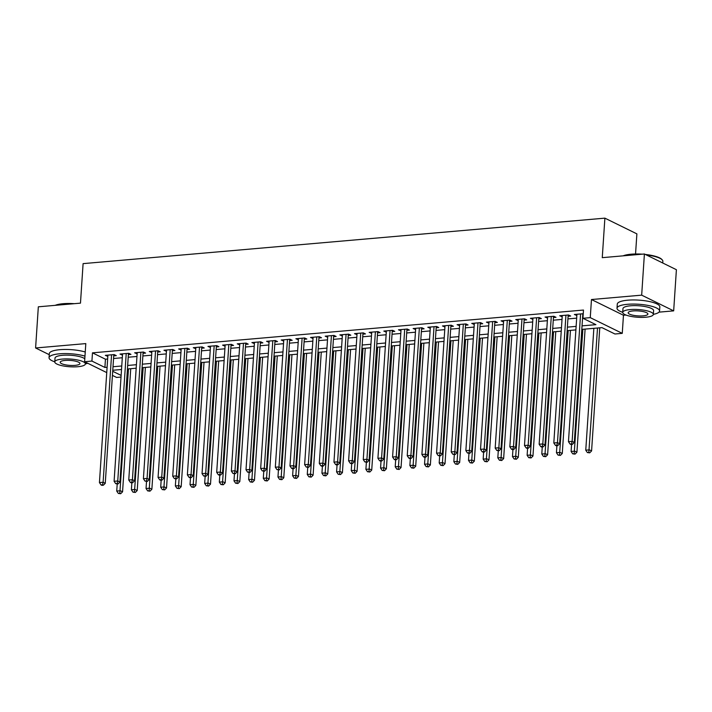 <?xml version="1.0" encoding="UTF-8"?>
<svg xmlns="http://www.w3.org/2000/svg" width="712" height="712" viewBox="0 0 712 712"><rect width="100%" height="100%" fill="white"/><g stroke="black" fill="none" stroke-linecap="round" stroke-linejoin="round"><path stroke-width="1.07" d="M121.022 377.048L116.59 377.431L112.434 375.393M635.549 253.988L636.884 233.865L604.889 218.148L83.099 263.627L80.474 303.143L38.332 306.81L35.6 347.981L49.253 354.683M604.889 218.148L602.263 257.664L644.404 253.988L676.4 269.706L673.668 310.868L641.672 295.151L591.467 299.53L590.266 317.641L622.261 333.358L614.937 333.999L601.96 327.627L581.802 329.38M591.467 299.53L623.463 315.247L625.946 315.033M658.974 312.15L673.668 310.868M623.463 315.247L622.261 333.358M644.404 253.988L641.672 295.151M113.733 355.867L116.296 355.644L114.134 354.585L105.34 355.35L107.824 356.383M128.382 354.594L130.955 354.371L128.792 353.303L119.999 354.069L122.473 355.11M143.041 353.312L145.604 353.09L143.45 352.031L134.648 352.796L137.131 353.828M157.699 352.04L160.262 351.808L158.1 350.749L149.306 351.514L151.79 352.547M172.357 350.758L174.921 350.535L172.758 349.476L163.965 350.242L166.448 351.274M187.016 349.476L189.579 349.254L187.416 348.195L178.623 348.96L181.106 349.993M201.674 348.204L204.237 347.981L202.075 346.922L193.281 347.687L195.764 348.72M216.332 346.922L218.895 346.7L216.733 345.64L207.94 346.406L210.423 347.438M230.982 345.649L233.554 345.427L231.391 344.359L222.598 345.133L225.072 346.166M245.64 344.368L248.212 344.145L246.049 343.086L237.247 343.852L239.73 344.884M260.298 343.095L262.862 342.873L260.699 341.805L251.906 342.57L254.389 343.611M274.957 341.813L277.52 341.591L275.357 340.532L266.564 341.297L269.047 342.33M289.615 340.541L292.178 340.318L290.015 339.25L281.222 340.016L283.705 341.057M304.273 339.259L306.836 339.037L304.674 337.978L295.88 338.743L298.364 339.775M318.932 337.986L321.495 337.764L319.332 336.696L310.539 337.461L313.022 338.503M333.581 336.705L336.153 336.482L333.99 335.423L325.197 336.189L327.671 337.221M348.239 335.432L350.811 335.201L348.649 334.142L339.855 334.907L342.33 335.939M362.897 334.151L365.461 333.928L363.307 332.869L354.505 333.634L356.988 334.667M377.556 332.869L380.119 332.646L377.956 331.587L369.163 332.353L371.646 333.385M392.214 331.596L394.777 331.374L392.615 330.315L383.821 331.08L386.305 332.112M406.872 330.315L409.436 330.092L407.273 329.033L398.48 329.798L400.963 330.831M421.531 329.042L424.094 328.819L421.931 327.751L413.138 328.526L415.621 329.558M436.189 327.76L438.752 327.538L436.59 326.479L427.796 327.244L430.279 328.276M450.838 326.488L453.411 326.265L451.248 325.197L442.455 325.962L444.929 327.004M465.497 325.206L468.06 324.983L465.906 323.924L457.104 324.69L459.587 325.722M480.155 323.933L482.718 323.711L480.556 322.643L471.762 323.408L474.245 324.45M494.813 322.652L497.377 322.429L495.214 321.37L486.421 322.135L488.904 323.168M509.472 321.379L512.035 321.157L509.872 320.089L501.079 320.854L503.562 321.895M524.13 320.097L526.693 319.875L524.53 318.816L515.737 319.581L518.22 320.614M538.788 318.825L541.351 318.593L539.189 317.534L530.396 318.3L532.879 319.332M553.438 317.543L556.01 317.321L553.847 316.262L545.054 317.027L547.528 318.059M568.096 316.27L570.668 316.039L568.505 314.98L559.712 315.745L562.186 316.778M582.033 325.865L595.908 324.654L582.941 318.282L583.484 310.049L92.471 352.841L105.447 359.213L107.645 359.026M113.555 358.51L122.304 357.744M128.213 357.228L136.962 356.472M142.872 355.955L151.612 355.19M157.521 354.674L166.27 353.917M172.179 353.401L180.928 352.636M186.838 352.12L195.586 351.363M201.496 350.847L210.245 350.082M216.154 349.565L224.903 348.8M230.813 348.293L239.561 347.527M245.471 347.011L254.211 346.246M260.12 345.738L268.869 344.973M274.779 344.457L283.527 343.691M289.437 343.175L298.186 342.419M304.095 341.902L312.844 341.137M318.753 340.621L327.502 339.864M333.412 339.348L342.161 338.583M348.07 338.067L356.819 337.31M362.728 336.794L371.468 336.028M377.378 335.512L386.127 334.756M392.036 334.24L400.785 333.474M406.694 332.958L415.443 332.201M421.353 331.685L430.101 330.92M436.011 330.404L444.76 329.638M450.669 329.131L459.418 328.365M465.328 327.849L474.067 327.084M479.977 326.568L488.726 325.811M494.635 325.295L503.384 324.53M509.294 324.013L518.042 323.257M523.952 322.741L532.701 321.975M538.61 321.459L547.359 320.703M553.269 320.186L562.017 319.421M567.927 318.905L576.667 318.148M583.244 313.743L574.361 314.473L576.845 315.505M106.747 372.599L84.594 361.714L85.805 343.602L35.6 347.981M84.594 361.714L91.928 361.073L104.895 367.445L107.094 367.258M92.471 352.841L91.928 361.073M582.941 318.282L590.266 317.641M112.701 371.281L121.129 375.42M575.892 329.896L567.144 330.662M561.234 331.178L552.485 331.943M546.576 332.451L537.827 333.216M531.917 333.732L523.169 334.498M517.259 335.005L508.51 335.77M502.601 336.287L493.861 337.052M487.951 337.568L479.203 338.325M473.293 338.841L464.544 339.606M458.635 340.122L449.886 340.879M443.977 341.395L435.228 342.161M429.318 342.677L420.57 343.433M414.66 343.949L405.911 344.715M400.002 345.231L391.262 345.988M385.352 346.504L376.603 347.269M370.694 347.785L361.945 348.551M356.036 349.058L347.287 349.823M341.377 350.34L332.629 351.105M326.719 351.612L317.97 352.378M312.061 352.894L303.312 353.659M297.402 354.175L288.654 354.932M282.744 355.448L274.004 356.214M268.095 356.73L259.346 357.486M253.436 358.002L244.688 358.768M238.778 359.284L230.029 360.041M224.12 360.557L215.371 361.322M209.462 361.838L200.713 362.595M194.803 363.111L186.055 363.877M180.145 364.393L171.405 365.149M165.495 365.665L156.747 366.431M150.837 366.947L142.089 367.712M136.179 368.22L127.43 368.985M121.521 369.501L112.772 370.267M113.003 366.742L121.752 365.977M127.662 365.461L136.41 364.704M142.32 364.188L151.069 363.423M156.978 362.906L165.727 362.15M171.636 361.634L180.385 360.868M186.295 360.352L195.043 359.596M200.953 359.079L209.693 358.314M215.602 357.798L224.351 357.041M230.261 356.525L239.01 355.76M244.919 355.243L253.668 354.478M259.577 353.971L268.326 353.205M274.236 352.689L282.984 351.924M288.894 351.417L297.643 350.651M303.552 350.135L312.292 349.37M318.202 348.853L326.95 348.097M332.86 347.581L341.609 346.815M347.518 346.299L356.267 345.543M362.177 345.026L370.925 344.261M376.835 343.745L385.584 342.988M391.493 342.472L400.242 341.707M406.151 341.19L414.9 340.434M420.81 339.918L429.55 339.152M435.459 338.636L444.208 337.871M450.118 337.363L458.866 336.598M464.776 336.082L473.524 335.316M479.434 334.809L488.183 334.044M494.092 333.528L502.841 332.762M508.751 332.246L517.499 331.489M523.409 330.973L532.149 330.208M538.058 329.692L546.807 328.935M552.717 328.419L561.465 327.654M567.375 327.137L576.124 326.381M105.447 359.213L104.895 367.445M576.613 314.277L576.524 315.532M561.955 315.55L561.866 316.813M547.297 316.831L547.216 318.086M532.638 318.104L532.558 319.368M517.98 319.385L517.9 320.64M503.322 320.658L503.242 321.922M488.663 321.94L488.583 323.195M474.014 323.212L473.925 324.476M459.356 324.494L459.267 325.749M444.697 325.767L444.608 327.031M430.039 327.048L429.959 328.303M415.381 328.33L415.301 329.585M400.723 329.603L400.642 330.858M386.064 330.884L385.984 332.139M371.415 332.157L371.326 333.412M356.757 333.438L356.668 334.693M342.098 334.711L342.009 335.975M327.44 335.993L327.36 337.248M312.782 337.265L312.702 338.529M298.123 338.547L298.043 339.802M283.465 339.82L283.385 341.084M268.816 341.101L268.727 342.356M254.157 342.374L254.068 343.638M239.499 343.656L239.41 344.911M224.841 344.937L224.761 346.192M210.182 346.21L210.102 347.465M195.524 347.492L195.444 348.747M180.866 348.764L180.786 350.019M166.208 350.046L166.127 351.301M151.558 351.319L151.469 352.582M136.9 352.6L136.811 353.855M122.242 353.873L122.153 355.137M107.583 355.155L107.503 356.409M580.591 313.93L572.128 441.369L568.461 441.689L576.934 314.25M582.843 313.734L574.29 442.437L572.128 441.369L571.54 443.932L570.072 444.057L570.935 444.484L572.404 444.35L571.54 443.932M572.404 444.35L574.29 442.437M568.461 441.689L570.072 444.057M593.852 328.33L585.762 450.189L589.42 449.868L591.583 450.927L599.762 327.823M588.833 452.423L587.364 452.547L589.696 452.85L588.833 452.423L597.519 328.018M587.364 452.547L585.762 450.189M591.583 450.927L589.696 452.85M623.16 255.839A20.808 5.242 3.8 0 1 631.072 254.211A20.808 5.242 3.8 0 1 642.242 254.175M645.348 254.451A20.808 5.242 3.8 0 1 661.751 259.364L662.213 259.853A21.316 5.376 -176.2 0 0 646.318 254.932M662.747 262.995L662.854 261.295A21.316 5.376 -176.2 0 0 662.213 259.853M639.652 254.407A21.316 5.376 -176.2 0 0 630.779 254.576A21.316 5.376 -176.2 0 0 623.979 255.768M653.349 314.348A21.316 5.376 -176.2 0 0 659.552 311.028A21.316 5.376 -176.2 0 0 648.988 305.626A21.316 5.376 -176.2 0 0 627.477 304.3A21.316 5.376 -176.2 0 0 617.019 308.198A21.316 5.376 -176.2 0 0 622.724 312.319M659.552 311.028L659.828 306.908A21.316 5.376 -176.2 0 0 649.264 301.505A21.316 5.376 -176.2 0 0 627.753 300.188A21.316 5.376 -176.2 0 0 617.286 304.086L617.019 308.198M622.724 312.381L622.973 308.599A15.344 3.871 3.8 0 1 630.503 305.795A15.344 3.871 3.8 0 1 645.989 306.738A15.344 3.871 3.8 0 1 653.598 310.628L653.349 314.419A15.344 3.871 -176.2 0 0 645.74 310.53A15.344 3.871 -176.2 0 0 630.254 309.578A15.344 3.871 -176.2 0 0 622.724 312.381A15.344 3.871 -176.2 0 0 630.325 316.27A15.344 3.871 -176.2 0 0 645.82 317.223A15.344 3.871 -176.2 0 0 653.349 314.419M633.021 310.939A9.888 2.492 -176.2 0 0 628.162 312.746A9.888 2.492 -176.2 0 0 633.066 315.247A9.888 2.492 -176.2 0 0 643.052 315.861A9.888 2.492 -176.2 0 0 647.902 314.054A9.888 2.492 -176.2 0 0 642.998 311.553A9.888 2.492 -176.2 0 0 633.021 310.939M55.198 305.341A20.808 5.242 3.8 0 1 63.11 303.712A20.808 5.242 3.8 0 1 74.279 303.677M71.689 303.908A21.316 5.376 -176.2 0 0 62.816 304.077A21.316 5.376 -176.2 0 0 56.017 305.27M85.387 363.859A21.316 5.376 -176.2 0 0 87.781 363.28M84.968 356.125A21.316 5.376 -176.2 0 0 59.514 353.811A21.316 5.376 -176.2 0 0 49.057 357.7A21.316 5.376 -176.2 0 0 54.762 361.821M85.244 352.004A21.316 5.376 -176.2 0 0 59.79 349.69A21.316 5.376 -176.2 0 0 49.324 353.588L49.057 357.7M54.762 361.883A15.344 3.871 -176.2 0 0 62.362 365.772A15.344 3.871 -176.2 0 0 77.857 366.725A15.344 3.871 -176.2 0 0 85.387 363.921A15.344 3.871 -176.2 0 0 77.777 360.032A15.344 3.871 -176.2 0 0 62.291 359.079A15.344 3.871 -176.2 0 0 54.762 361.883L55.011 358.1A15.344 3.871 3.8 0 1 62.54 355.297A15.344 3.871 3.8 0 1 84.79 358.75M65.059 360.441A9.888 2.492 -176.2 0 0 60.2 362.248A9.888 2.492 -176.2 0 0 65.104 364.758A9.888 2.492 -176.2 0 0 75.089 365.363A9.888 2.492 -176.2 0 0 79.94 363.556A9.888 2.492 -176.2 0 0 75.036 361.055A9.888 2.492 -176.2 0 0 65.059 360.441M565.933 315.202L557.469 442.65L553.811 442.971L562.275 315.523M568.185 315.007L559.632 443.709L557.469 442.65L556.882 445.205L555.413 445.329L556.277 445.757L557.745 445.632L556.882 445.205M557.745 445.632L559.632 443.709M553.811 442.971L555.413 445.329M551.284 316.484L542.811 443.932L539.153 444.243L547.617 316.804M553.527 316.288L544.974 444.991L542.811 443.932L542.224 446.486L540.755 446.611L541.618 447.038L543.087 446.905L542.224 446.486M543.087 446.905L544.974 444.991M539.153 444.243L540.755 446.611M536.626 317.757L528.162 445.205L524.495 445.525L532.959 318.077M538.868 317.561L530.315 446.264L528.162 445.205L527.565 447.759L526.097 447.884L526.96 448.311L528.429 448.186L527.565 447.759M528.429 448.186L530.315 446.264M524.495 445.525L526.097 447.884M521.967 319.038L513.503 446.486L509.837 446.798L518.3 319.359M524.21 318.843L515.666 447.545L513.503 446.486L512.907 449.041L511.438 449.165L512.311 449.592L513.77 449.459L512.907 449.041M513.77 449.459L515.666 447.545M509.837 446.798L511.438 449.165M571.567 444.422L571.104 451.461L574.771 451.15L576.925 452.209L585.104 329.095M574.175 453.704L572.706 453.829L575.038 454.123L574.175 453.704L582.861 329.291M572.706 453.829L571.104 451.461M576.925 452.209L575.038 454.123M556.909 445.703L556.446 452.743L560.113 452.423L562.275 453.482L570.446 330.377M559.516 454.977L558.048 455.11L560.38 455.404L559.516 454.977L568.203 330.573M558.048 455.11L556.446 452.743M562.275 453.482L560.38 455.404M542.259 446.976L541.788 454.025L545.454 453.704L547.617 454.763L555.787 331.65M544.858 456.258L543.389 456.383L545.721 456.677L544.858 456.258L553.544 331.845M543.389 456.383L541.788 454.025M547.617 454.763L545.721 456.677M527.601 448.257L527.129 455.297L530.796 454.977L532.959 456.036L541.138 332.931M530.2 457.531L528.74 457.665L531.063 457.958L530.2 457.531L538.886 333.127M528.74 457.665L527.129 455.297M532.959 456.036L531.063 457.958M507.309 320.311L498.845 447.759L495.178 448.079L503.642 320.631M509.552 320.115L501.008 448.818L498.845 447.759L498.249 450.313L496.789 450.447L499.112 450.74L498.249 450.313M499.112 450.74L501.008 448.818M495.178 448.079L496.789 450.447M512.943 449.539L512.471 456.579L516.138 456.258L518.3 457.318L526.479 334.204M515.541 458.813L514.082 458.937L516.414 459.24L515.541 458.813L524.228 334.4M514.082 458.937L512.471 456.579M518.3 457.318L516.414 459.24M492.651 321.593L484.187 449.041L480.52 449.361L488.984 321.913M494.893 321.397L486.349 450.1L484.187 449.041L483.59 451.595L482.131 451.72L482.994 452.147L484.463 452.013L483.59 451.595M484.463 452.013L486.349 450.1M480.52 449.361L482.131 451.72M498.284 450.812L497.813 457.852L501.479 457.531L503.642 458.599L511.821 335.486M500.892 460.086L499.423 460.219L501.755 460.513L500.892 460.086L509.578 335.681M499.423 460.219L497.813 457.852M503.642 458.599L501.755 460.513M477.992 322.865L469.528 450.313L465.862 450.634L474.334 323.186M480.244 322.67L471.691 451.381L469.528 450.313L468.932 452.868L467.473 453.001L469.804 453.295L468.932 452.868M469.804 453.295L471.691 451.381M465.862 450.634L467.473 453.001M483.626 452.093L483.163 459.133L486.821 458.813L488.984 459.872L497.163 336.758M486.234 461.367L484.765 461.492L487.097 461.794L486.234 461.367L494.92 336.954M484.765 461.492L483.163 459.133M488.984 459.872L487.097 461.794M463.334 324.147L454.87 451.595L451.212 451.915L459.676 324.467M465.586 323.951L457.033 452.654L454.87 451.595L454.283 454.149L452.814 454.274L455.146 454.576L454.283 454.149M455.146 454.576L457.033 452.654M451.212 451.915L452.814 454.274M468.968 453.366L468.505 460.406L472.163 460.086L474.326 461.154L482.505 338.04M471.575 462.64L470.107 462.773L472.439 463.067L471.575 462.64L480.262 338.236M470.107 462.773L468.505 460.406M474.326 461.154L472.439 463.067M448.685 325.42L440.212 452.868L436.554 453.188L445.018 325.74M450.927 325.224L442.375 453.936L440.212 452.868L439.624 455.422L438.156 455.555L440.488 455.849L439.624 455.422M440.488 455.849L442.375 453.936M436.554 453.188L438.156 455.555M434.026 326.701L425.562 454.149L421.896 454.47L430.36 327.022M436.269 326.505L427.716 455.208L425.562 454.149L424.966 456.703L423.498 456.828L424.361 457.255L425.829 457.131L424.966 456.703M425.829 457.131L427.716 455.208M421.896 454.47L423.498 456.828M419.368 327.983L410.904 455.422L407.237 455.742L415.701 328.294M421.611 327.787L413.067 456.49L410.904 455.422L410.308 457.976L408.839 458.11L409.712 458.537L411.171 458.403L410.308 457.976M411.171 458.403L413.067 456.49M407.237 455.742L408.839 458.11M404.71 329.255L396.246 456.703L392.579 457.024L401.043 329.576M406.952 329.06L398.409 457.763L396.246 456.703L395.649 459.258L394.181 459.382L395.053 459.81L396.513 459.685L395.649 459.258M396.513 459.685L398.409 457.763M392.579 457.024L394.181 459.382M390.051 330.537L381.588 457.976L377.921 458.297L386.385 330.858M392.294 330.341L383.75 459.044L381.588 457.976L380.991 460.539L379.532 460.664L380.395 461.091L381.855 460.958L380.991 460.539M381.855 460.958L383.75 459.044M377.921 458.297L379.532 460.664M375.393 331.81L366.929 459.258L363.262 459.578L371.726 332.13M377.636 331.614L369.092 460.317L366.929 459.258L366.333 461.812L364.873 461.937L367.205 462.239L366.333 461.812M367.205 462.239L369.092 460.317M363.262 459.578L364.873 461.937M360.735 333.091L352.271 460.539L348.604 460.851L357.077 333.412M362.987 332.896L354.434 461.599L352.271 460.539L351.683 463.094L350.215 463.218L351.078 463.646L352.547 463.512L351.683 463.094M352.547 463.512L354.434 461.599M348.604 460.851L350.215 463.218M346.077 334.364L337.613 461.812L333.955 462.132L342.419 334.685M348.328 334.168L339.775 462.871L337.613 461.812L337.025 464.366L335.557 464.491L336.42 464.918L337.888 464.794L337.025 464.366M337.888 464.794L339.775 462.871M333.955 462.132L335.557 464.491M331.427 335.646L322.954 463.094L319.296 463.405L327.76 335.966M333.67 335.45L325.117 464.153L322.954 463.094L322.367 465.648L320.898 465.773L321.762 466.2L323.23 466.066L322.367 465.648M323.23 466.066L325.117 464.153M319.296 463.405L320.898 465.773M316.769 336.918L308.305 464.366L304.638 464.687L313.102 337.239M319.012 336.723L310.468 465.426L308.305 464.366L307.709 466.921L306.24 467.054L308.572 467.348L307.709 466.921M308.572 467.348L310.468 465.426M304.638 464.687L306.24 467.054M302.111 338.2L293.647 465.648L289.98 465.968L298.444 338.52M304.353 338.004L295.809 466.707L293.647 465.648L293.05 468.202L291.582 468.327L292.454 468.754L293.914 468.621L293.05 468.202M293.914 468.621L295.809 466.707M289.98 465.968L291.582 468.327M287.452 339.473L278.988 466.921L275.322 467.241L283.785 339.793M289.695 339.277L281.151 467.989L278.988 466.921L278.392 469.475L276.932 469.608L279.255 469.902L278.392 469.475M279.255 469.902L281.151 467.989M275.322 467.241L276.932 469.608M454.309 454.648L453.847 461.688L457.513 461.367L459.676 462.426L467.846 339.312M456.917 463.921L455.449 464.046L457.78 464.349L456.917 463.921L465.603 339.508M455.449 464.046L453.847 461.688M459.676 462.426L457.78 464.349M439.66 455.92L439.188 462.96L442.855 462.64L445.018 463.708L453.188 340.594M442.259 465.194L440.79 465.328L443.122 465.621L442.259 465.194L450.945 340.79M440.79 465.328L439.188 462.96M445.018 463.708L443.122 465.621M425.002 457.202L424.53 464.242L428.197 463.921L430.36 464.981L438.539 341.867M427.601 466.476L426.141 466.6L428.464 466.903L427.601 466.476L436.287 342.063M426.141 466.6L424.53 464.242M430.36 464.981L428.464 466.903M410.343 458.475L409.872 465.514L413.538 465.194L415.701 466.262L423.88 343.148M412.942 467.757L411.483 467.882L413.814 468.176L412.942 467.757L421.629 343.344M411.483 467.882L409.872 465.514M415.701 466.262L413.814 468.176M395.685 459.756L395.213 466.796L398.88 466.476L401.043 467.535L409.222 344.43M398.293 469.03L396.824 469.155L399.156 469.457L398.293 469.03L406.979 344.626M396.824 469.155L395.213 466.796M401.043 467.535L399.156 469.457M381.027 461.029L380.564 468.069L384.222 467.757L386.385 468.816L394.564 345.703M383.635 470.312L382.166 470.436L384.498 470.73L383.635 470.312L392.321 345.899M382.166 470.436L380.564 468.069M386.385 468.816L384.498 470.73M366.368 462.311L365.906 469.35L369.564 469.03L371.726 470.089L379.905 346.984M368.976 471.584L367.508 471.718L369.84 472.012L368.976 471.584L377.663 347.18M367.508 471.718L365.906 469.35M371.726 470.089L369.84 472.012M351.71 463.583L351.247 470.632L354.914 470.312L357.068 471.371L365.247 348.257M354.318 472.866L352.849 472.991L355.181 473.284L354.318 472.866L363.004 348.453M352.849 472.991L351.247 470.632M357.068 471.371L355.181 473.284M337.061 464.865L336.589 471.905L340.256 471.584L342.419 472.643L350.589 349.539M339.66 474.139L338.191 474.272L340.523 474.566L339.66 474.139L348.346 349.734M338.191 474.272L336.589 471.905M342.419 472.643L340.523 474.566M322.403 466.146L321.931 473.186L325.598 472.866L327.76 473.925L335.939 350.811M325.001 475.42L323.542 475.545L325.865 475.847L325.001 475.42L333.688 351.007M323.542 475.545L321.931 473.186M327.76 473.925L325.865 475.847M307.744 467.419L307.272 474.459L310.939 474.139L313.102 475.207L321.281 352.093M310.343 476.693L308.883 476.826L311.215 477.12L310.343 476.693L319.029 352.289M308.883 476.826L307.272 474.459M313.102 475.207L311.215 477.12M293.086 468.701L292.614 475.741L296.281 475.42L298.444 476.479L306.623 353.366M295.685 477.974L294.225 478.099L296.557 478.402L295.685 477.974L304.371 353.561M294.225 478.099L292.614 475.741M298.444 476.479L296.557 478.402M272.794 340.754L264.33 468.202L260.663 468.523L269.127 341.075M275.037 340.558L266.493 469.261L264.33 468.202L263.734 470.757L262.274 470.881L264.606 471.184L263.734 470.757M264.606 471.184L266.493 469.261M260.663 468.523L262.274 470.881M258.136 342.027L249.672 469.475L246.005 469.795L254.478 342.347M260.387 341.831L251.834 470.543L249.672 469.475L249.084 472.029L247.616 472.163L249.948 472.457L249.084 472.029M249.948 472.457L251.834 470.543M246.005 469.795L247.616 472.163M243.477 343.309L235.013 470.757L231.356 471.077L239.819 343.629M245.729 343.113L237.176 471.816L235.013 470.757L234.426 473.311L232.958 473.436L235.289 473.738L234.426 473.311M235.289 473.738L237.176 471.816M231.356 471.077L232.958 473.436M228.828 344.59L220.355 472.029L216.697 472.35L225.161 344.902M231.071 344.394L222.518 473.097L220.355 472.029L219.768 474.584L218.299 474.717L219.162 475.144L220.631 475.011L219.768 474.584M220.631 475.011L222.518 473.097M216.697 472.35L218.299 474.717M278.428 469.973L277.965 477.013L281.623 476.693L283.785 477.761L291.964 354.647M281.035 479.247L279.567 479.381L281.899 479.674L281.035 479.247L289.722 354.843M279.567 479.381L277.965 477.013M283.785 477.761L281.899 479.674M263.769 471.255L263.307 478.295L266.964 477.974L269.127 479.034L277.306 355.92M266.377 480.529L264.909 480.653L267.24 480.956L266.377 480.529L275.063 356.116M264.909 480.653L263.307 478.295M269.127 479.034L267.24 480.956M249.111 472.528L248.648 479.568L252.315 479.247L254.469 480.315L262.648 357.202M251.719 481.802L250.25 481.935L252.582 482.229L251.719 481.802L260.405 357.397M250.25 481.935L248.648 479.568M254.469 480.315L252.582 482.229M234.453 473.809L233.99 480.849L237.657 480.529L239.819 481.588L247.99 358.474M237.06 483.083L235.592 483.208L237.924 483.51L237.06 483.083L245.747 358.67M235.592 483.208L233.99 480.849M239.819 481.588L237.924 483.51M214.17 345.863L205.706 473.311L202.039 473.631L210.503 346.183M216.412 345.667L207.86 474.37L205.706 473.311L205.109 475.865L203.641 475.99L205.973 476.292L205.109 475.865M205.973 476.292L207.86 474.37M202.039 473.631L203.641 475.99M219.803 475.082L219.332 482.122L222.998 481.802L225.161 482.869L233.331 359.756M222.402 484.365L220.934 484.489L223.265 484.783L222.402 484.365L231.088 359.952M220.934 484.489L219.332 482.122M225.161 482.869L223.265 484.783M199.511 347.144L191.047 474.584L187.381 474.904L195.845 347.465M201.754 346.949L193.21 475.652L191.047 474.584L190.451 477.147L188.983 477.271L189.855 477.699L191.314 477.565L190.451 477.147M191.314 477.565L193.21 475.652M187.381 474.904L188.983 477.271M205.145 476.364L204.673 483.404L208.34 483.083L210.503 484.142L218.682 361.037M207.744 485.637L206.284 485.762L208.607 486.065L207.744 485.637L216.43 361.224M206.284 485.762L204.673 483.404M210.503 484.142L208.607 486.065M184.853 348.417L176.389 475.865L172.722 476.186L181.186 348.738M187.096 348.221L178.552 476.924L176.389 475.865L175.793 478.419L174.333 478.544L176.656 478.847L175.793 478.419M176.656 478.847L178.552 476.924M172.722 476.186L174.333 478.544M190.487 477.636L190.015 484.676L193.682 484.365L195.845 485.424L204.024 362.31M193.085 486.919L191.626 487.044L193.958 487.337L193.085 486.919L201.772 362.506M191.626 487.044L190.015 484.676M195.845 485.424L193.958 487.337M170.195 349.699L161.731 477.147L158.064 477.458L166.528 350.019M172.438 349.503L163.894 478.206L161.731 477.147L161.135 479.701L159.675 479.826L160.538 480.253L162.007 480.119L161.135 479.701M162.007 480.119L163.894 478.206M158.064 477.458L159.675 479.826M175.828 478.918L175.357 485.958L179.024 485.637L181.186 486.697L189.365 363.592M178.436 488.192L176.968 488.325L179.299 488.619L178.436 488.192L187.123 363.788M176.968 488.325L175.357 485.958M181.186 486.697L179.299 488.619M155.536 350.972L147.072 478.419L143.406 478.74L151.879 351.292M157.788 350.776L149.235 479.479L147.072 478.419L146.476 480.974L145.017 481.098L147.348 481.401L146.476 480.974M147.348 481.401L149.235 479.479M143.406 478.74L145.017 481.098M161.17 480.191L160.707 487.239L164.365 486.919L166.528 487.978L174.707 364.864M163.778 489.473L162.309 489.598L164.641 489.892L163.778 489.473L172.464 365.06M162.309 489.598L160.707 487.239M166.528 487.978L164.641 489.892M140.878 352.253L132.414 479.701L128.756 480.013L137.22 352.573M143.13 352.057L134.577 480.76L132.414 479.701L131.827 482.255L130.358 482.38L131.222 482.807L132.69 482.674L131.827 482.255M132.69 482.674L134.577 480.76M128.756 480.013L130.358 482.38M146.512 481.472L146.049 488.512L149.707 488.192L151.87 489.251L160.049 366.146M149.12 490.746L147.651 490.879L149.983 491.173L149.12 490.746L157.806 366.342M147.651 490.879L146.049 488.512M151.87 489.251L149.983 491.173M126.22 353.526L117.756 480.974L114.098 481.294L122.562 353.846M128.471 353.33L119.919 482.033L117.756 480.974L117.169 483.528L115.7 483.662L118.032 483.955L117.169 483.528M118.032 483.955L119.919 482.033M114.098 481.294L115.7 483.662M131.853 482.754L131.391 489.794L135.058 489.473L137.22 490.532L145.39 367.419M134.461 492.028L132.993 492.152L135.325 492.455L134.461 492.028L143.148 367.615M132.993 492.152L131.391 489.794M137.22 490.532L135.325 492.455M111.57 354.807L103.106 482.255L99.44 482.576L107.904 355.128M113.813 354.612L105.26 483.314L103.106 482.255L102.51 484.81L101.042 484.934L101.905 485.362L103.374 485.228L102.51 484.81M103.374 485.228L105.26 483.314M99.44 482.576L101.042 484.934M117.204 484.027L116.732 491.066L120.399 490.746L122.562 491.814L130.732 368.7M119.803 493.3L118.334 493.434L120.666 493.728L119.803 493.3L128.489 368.896M118.334 493.434L116.732 491.066M122.562 491.814L120.666 493.728M85.502 362.159L85.387 363.921"/></g></svg>
